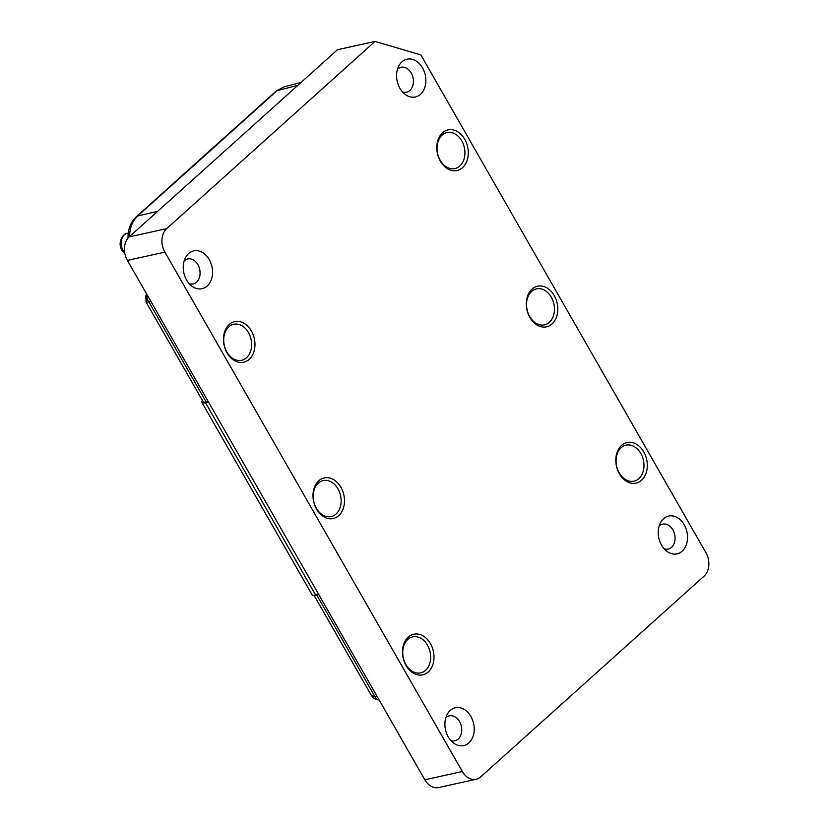 <?xml version="1.0" encoding="UTF-8"?>
<svg xmlns="http://www.w3.org/2000/svg" width="829" height="829" viewBox="0 0 829 829"><rect width="100%" height="100%" fill="white"/><g stroke="black" fill="none" stroke-linecap="round" stroke-linejoin="round"><path stroke-width="1.24" d="M425.546 670.319A18.435 13.699 77.5 0 0 429.028 648.423A18.435 13.699 77.5 0 0 412.718 636.869A18.435 13.699 77.5 0 0 407.847 639.428A18.435 13.699 77.5 0 0 404.365 661.324A18.435 13.699 77.5 0 0 420.676 672.879A18.435 13.699 77.5 0 0 425.546 670.319M428.23 671.967A20.798 15.461 77.5 0 0 430.417 643.584A20.798 15.461 77.5 0 0 408.262 637.097A20.798 15.461 77.5 0 0 406.065 665.48A20.798 15.461 77.5 0 0 428.23 671.967M336.035 514.021A18.435 13.699 77.5 0 0 339.507 492.115A18.435 13.699 77.5 0 0 323.206 480.571A18.435 13.699 77.5 0 0 318.336 483.12A18.435 13.699 77.5 0 0 314.854 505.027A18.435 13.699 77.5 0 0 331.154 516.571A18.435 13.699 77.5 0 0 336.035 514.021M338.709 515.669A20.798 15.461 77.5 0 0 340.906 487.286A20.798 15.461 77.5 0 0 318.74 480.799A20.798 15.461 77.5 0 0 316.554 509.172A20.798 15.461 77.5 0 0 338.709 515.669M459.836 166.007A18.435 13.699 77.5 0 0 463.307 144.111A18.435 13.699 77.5 0 0 447.007 132.557A18.435 13.699 77.5 0 0 442.137 135.117A18.435 13.699 77.5 0 0 438.655 157.013A18.435 13.699 77.5 0 0 454.955 168.567A18.435 13.699 77.5 0 0 459.836 166.007M462.52 167.655A20.798 15.461 77.5 0 0 464.706 139.272A20.798 15.461 77.5 0 0 442.541 132.785A20.798 15.461 77.5 0 0 440.354 161.168A20.798 15.461 77.5 0 0 462.52 167.655M450.862 740.556A12.767 9.492 77.5 0 0 454.841 740.784A12.767 9.492 77.5 0 0 458.219 739.022A12.767 9.492 77.5 0 0 460.623 723.852A12.767 9.492 77.5 0 0 449.339 715.852A12.767 9.492 77.5 0 0 445.961 717.624A12.767 9.492 77.5 0 0 445.826 717.738M468.851 742.898A19.368 14.394 77.5 0 0 470.893 716.484A19.368 14.394 77.5 0 0 450.261 710.443A19.368 14.394 77.5 0 0 447.339 714.152A19.368 14.394 77.5 0 0 453.753 743.178A19.368 14.394 77.5 0 0 468.851 742.898M246.514 357.724A18.435 13.699 77.5 0 0 249.995 335.818A18.435 13.699 77.5 0 0 233.695 324.274A18.435 13.699 77.5 0 0 228.825 326.823A18.435 13.699 77.5 0 0 225.343 348.729A18.435 13.699 77.5 0 0 241.643 360.273A18.435 13.699 77.5 0 0 246.514 357.724M249.197 359.361A20.798 15.461 77.5 0 0 251.394 330.989A20.798 15.461 77.5 0 0 229.229 324.502A20.798 15.461 77.5 0 0 227.032 352.874A20.798 15.461 77.5 0 0 249.197 359.361M189.209 283.673A12.767 9.492 77.5 0 0 193.188 283.912A12.767 9.492 77.5 0 0 196.556 282.14A12.767 9.492 77.5 0 0 198.97 266.969A12.767 9.492 77.5 0 0 187.675 258.969A12.767 9.492 77.5 0 0 184.307 260.741A12.767 9.492 77.5 0 0 184.173 260.866M207.198 286.026A19.368 14.394 77.5 0 0 209.24 259.601A19.368 14.394 77.5 0 0 188.608 253.56A19.368 14.394 77.5 0 0 185.686 257.27A19.368 14.394 77.5 0 0 192.09 286.295A19.368 14.394 77.5 0 0 207.198 286.026M664.184 548.839A12.767 9.492 77.5 0 0 668.164 549.078A12.767 9.492 77.5 0 0 671.531 547.316A12.767 9.492 77.5 0 0 673.946 532.145A12.767 9.492 77.5 0 0 662.651 524.146A12.767 9.492 77.5 0 0 659.273 525.907A12.767 9.492 77.5 0 0 659.148 526.032M682.174 551.192A19.368 14.394 77.5 0 0 684.215 524.767A19.368 14.394 77.5 0 0 663.583 518.726A19.368 14.394 77.5 0 0 660.661 522.436A19.368 14.394 77.5 0 0 667.065 551.461A19.368 14.394 77.5 0 0 682.174 551.192M402.521 91.957A12.767 9.492 77.5 0 0 406.5 92.195A12.767 9.492 77.5 0 0 409.878 90.434A12.767 9.492 77.5 0 0 412.282 75.263A12.767 9.492 77.5 0 0 400.998 67.263A12.767 9.492 77.5 0 0 397.619 69.025A12.767 9.492 77.5 0 0 397.485 69.149M420.51 94.309A19.368 14.394 77.5 0 0 422.552 67.895A19.368 14.394 77.5 0 0 401.92 61.854A19.368 14.394 77.5 0 0 398.998 65.564A19.368 14.394 77.5 0 0 405.412 94.579A19.368 14.394 77.5 0 0 420.51 94.309M638.858 478.613A18.435 13.699 77.5 0 0 642.34 456.706A18.435 13.699 77.5 0 0 626.04 445.163A18.435 13.699 77.5 0 0 621.17 447.712A18.435 13.699 77.5 0 0 617.688 469.618A18.435 13.699 77.5 0 0 633.988 481.162A18.435 13.699 77.5 0 0 638.858 478.613M641.542 480.26A20.798 15.461 77.5 0 0 643.739 451.878A20.798 15.461 77.5 0 0 621.574 445.391A20.798 15.461 77.5 0 0 619.377 473.763A20.798 15.461 77.5 0 0 641.542 480.26M549.347 322.315A18.435 13.699 77.5 0 0 552.829 300.409A18.435 13.699 77.5 0 0 536.518 288.865A18.435 13.699 77.5 0 0 531.648 291.414A18.435 13.699 77.5 0 0 528.166 313.321A18.435 13.699 77.5 0 0 544.477 324.864A18.435 13.699 77.5 0 0 549.347 322.315M552.031 323.952A20.798 15.461 77.5 0 0 554.218 295.58A20.798 15.461 77.5 0 0 532.063 289.083A20.798 15.461 77.5 0 0 529.866 317.466A20.798 15.461 77.5 0 0 552.031 323.952M208.224 401.537L206.193 401.961A11.482 2.974 150.2 0 1 203.084 401.599L146.153 302.191L148.919 301.963A7.171 5.699 -125 0 1 147.21 295.01M374.977 41.45L337.476 49.73L129.2 236.907A17.212 12.798 77.5 0 0 127.386 260.399L424.852 779.799A17.212 12.798 77.5 0 0 438.645 787.55L476.136 779.27A17.212 12.798 -102.5 0 1 462.344 771.519L164.878 252.12A17.212 12.798 -102.5 0 1 166.691 228.628L374.977 41.45L420.821 54.88L705.894 552.632A17.212 12.798 -102.5 0 1 704.08 576.124L480.685 776.887A17.212 12.798 -102.5 0 1 476.136 779.27M371.848 695.997L373.029 697.531L371.433 695.541L374.884 696.505A7.171 4.746 96.6 0 0 378.335 699.842L379.112 699.925M297.849 85.346L277.104 90.662A7.171 4.425 -131.9 0 0 275.839 91.325L284.129 86.827L277.104 90.662L137.614 216.027C133.034 220.276 130.402 226.182 129.728 233.757L129.625 236.534M208.493 402.024L205.488 402.687A12.912 3.347 150.2 0 1 201.841 402.314A12.912 3.347 150.2 0 1 202.214 400.438L202.276 400.179M201.841 402.314L312.015 594.683A12.912 3.347 -29.8 0 0 315.662 595.067L318.668 594.393M124.93 253.902L121.936 250.42C116.775 241.135 124.07 232.845 127.397 233.301A11.482 8.528 77.5 0 0 123.158 250.545A11.482 8.528 77.5 0 0 124.713 252.721M206.193 401.961L148.919 301.963L150.546 300.823M424.852 779.799L462.344 771.519M127.386 260.399L164.878 252.12M129.2 236.907L166.691 228.628M146.785 294.264L146.432 302.398M373.029 697.531L373.029 697.531C375.34 699.199 377.112 699.966 378.335 699.842M129.728 233.757L128.101 234.752C128.671 227.405 131.417 221.374 136.339 216.69L136.339 216.69A7.171 4.425 -131.9 0 1 137.614 216.027L157.707 211.291M275.839 91.325L136.339 216.69M316.657 594.839L374.884 696.505L377.309 696.785M205.488 402.687L315.662 595.067M146.733 294.171L145.666 296.098L146.153 302.191M128.101 234.762L128.008 238.151M284.14 86.827L301.02 82.496M371.433 695.541L314.025 595.305M127.397 233.301L128.267 233.115"/></g></svg>

